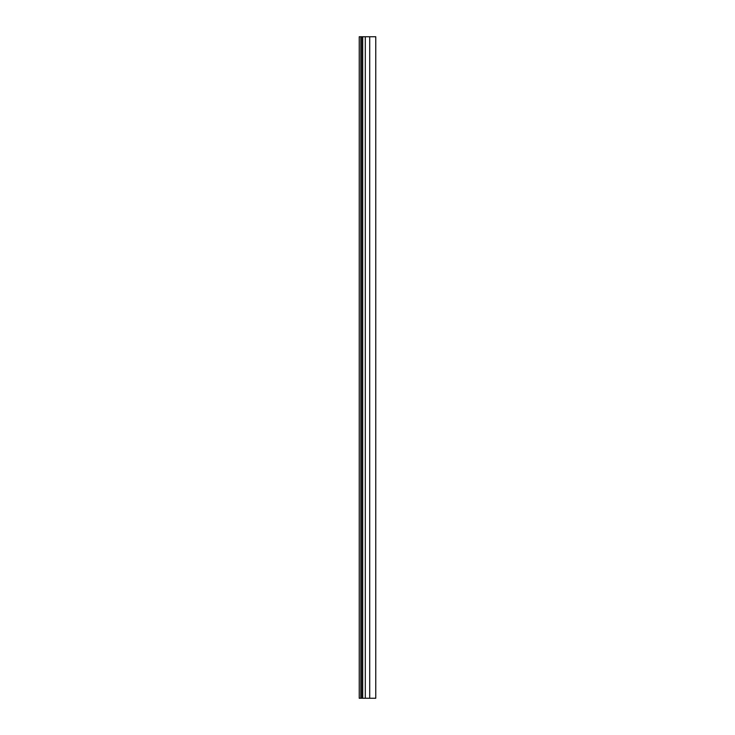 <?xml version="1.0" encoding="UTF-8"?>
<svg xmlns="http://www.w3.org/2000/svg" width="735" height="735" viewBox="0 0 735 735"><rect width="100%" height="100%" fill="white"/><g stroke="black" fill="none" stroke-linecap="round" stroke-linejoin="round"><path stroke-width="1.1" d="M362.713 36.75L362.713 698.25L375.769 698.25L375.769 36.75L359.231 36.75L359.231 698.25L360.821 698.25L360.821 36.75M362.713 698.25L361.161 698.25L361.161 36.75M365.295 698.25L365.295 36.75M369.705 698.25L369.705 36.75M362.373 36.75L362.373 698.25"/></g></svg>
